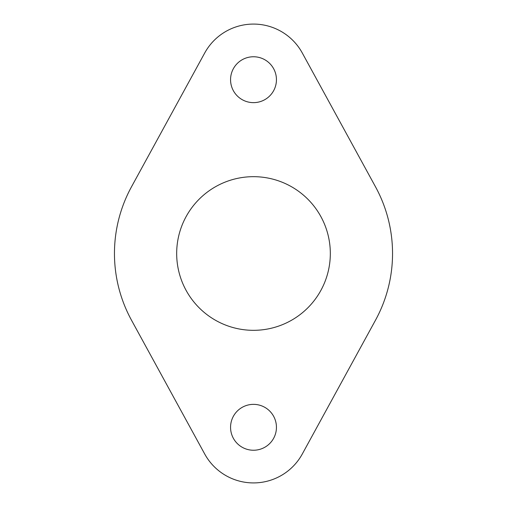 <?xml version="1.0" encoding="UTF-8"?>
<svg xmlns="http://www.w3.org/2000/svg" width="507" height="507" viewBox="0 0 507 507"><rect width="100%" height="100%" fill="white"/><g stroke="black" fill="none" stroke-linecap="round" stroke-linejoin="round"><path stroke-width="0.76" d="M204.708 53.001L131.522 186.76A139.045 139.045 0 0 0 131.522 320.24L204.708 453.999A55.618 55.618 0 0 0 302.292 453.999L375.478 320.24A139.045 139.045 0 0 0 375.478 186.76L302.292 53.001A55.618 55.618 0 0 0 204.708 53.001M276.442 427.3A22.942 22.942 0 0 0 242.029 407.432A22.942 22.942 0 0 0 242.029 447.168A22.942 22.942 0 0 0 276.442 427.3M276.442 79.7A22.942 22.942 0 0 0 242.029 59.832A22.942 22.942 0 0 0 242.029 99.568A22.942 22.942 0 0 0 276.442 79.7M330.323 253.5A76.823 76.823 0 0 0 215.088 186.969A76.823 76.823 0 0 0 215.088 320.031A76.823 76.823 0 0 0 330.323 253.5"/></g></svg>
